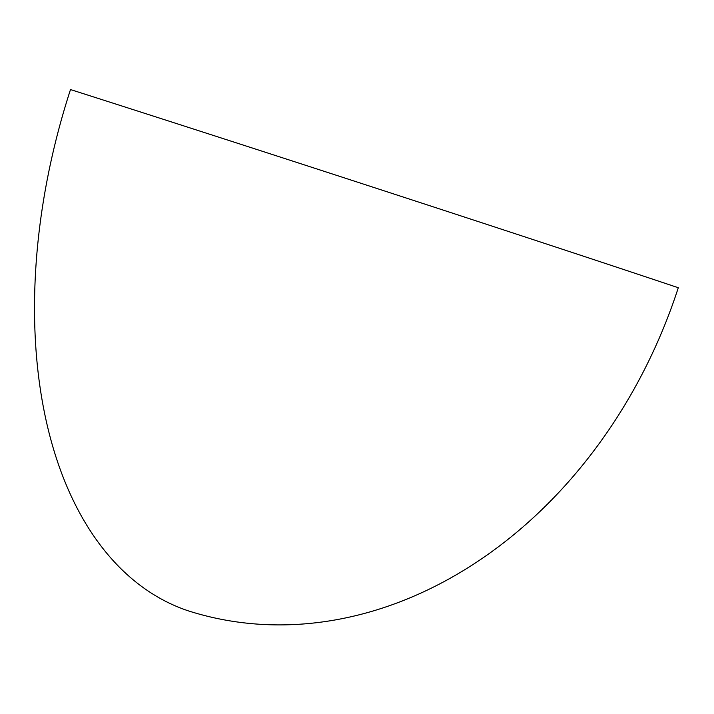 <?xml version="1.0" encoding="UTF-8"?>
<svg xmlns="http://www.w3.org/2000/svg" width="714" height="714" viewBox="0 0 714 714"><rect width="100%" height="100%" fill="white"/><g stroke="black" fill="none" stroke-linecap="round" stroke-linejoin="round"><path stroke-width="1.07" d="M70.499 89.562A456.835 3.186 18 0 1 678.3 287.733A456.835 366.264 108.5 0 1 188.201 610.818A456.835 273.007 107.7 0 1 70.499 89.562"/></g></svg>

